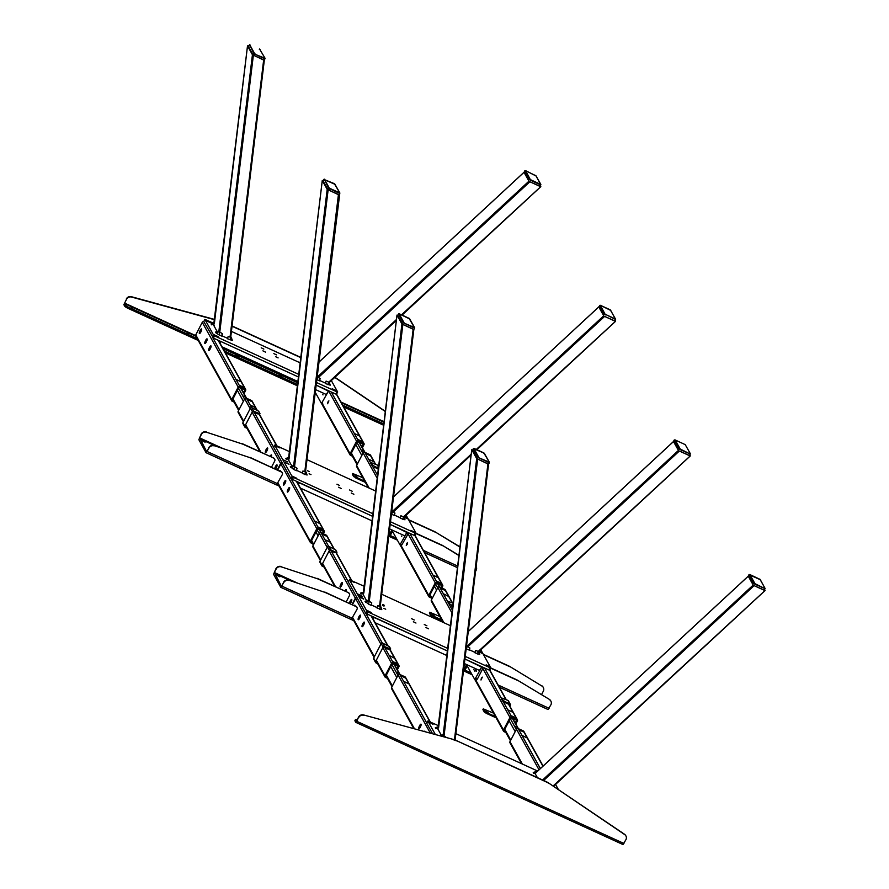 <?xml version="1.0" encoding="UTF-8"?>
<svg xmlns="http://www.w3.org/2000/svg" width="889" height="889" viewBox="0 0 889 889"><rect width="100%" height="100%" fill="white"/><g stroke="black" fill="none" stroke-linecap="round" stroke-linejoin="round"><path stroke-width="1.33" d="M210.36 322.651L205.659 320.451L210.36 322.651M275.512 356.622L278.124 357.889L275.512 356.622M262.9 350.844L265.511 352.122L262.9 350.844M218.138 336.642L213.427 334.453L218.138 336.642M261.222 347.821L263.833 349.088L261.222 347.821M273.834 353.589L276.446 354.855L273.834 353.589M336.887 390.949L332.186 388.749L336.887 390.949M331.33 380.592L337.664 391.993L336.509 394.216L335.898 394.105L337.042 391.893L316.34 382.426M298.737 374.38L214.582 335.898L213.438 338.109L203.803 321.596M335.898 394.105L316.017 385.015L328.441 391.149L326.252 394.483L315.473 389.56M219.894 343.021L221.083 341.598L298.426 376.969L213.438 338.109M336.164 393.594L336.509 394.216M213.316 323.129L204.903 319.407L203.759 321.674M231.429 331.408L300.138 362.834M212.571 337.531L213.716 335.32L204.915 319.462M213.716 335.32L214.582 335.898M337.042 391.893L337.664 391.993M219.872 342.976L220.672 341.42L218.916 341.265M322.285 402.984L322.94 404.173L321.462 403.495L328.663 390.793M315.162 392.138L321.462 403.495M323.029 394.916L322.707 394.338L323.029 394.916M221.994 346.81L297.871 381.503M264.322 60.174L252.432 54.74L247.52 45.872L214.338 323.84L211.526 324.829L211.649 323.818M222.017 335.809L227.162 338.164M217.127 331.486L213.627 325.185L213.76 324.041L213.616 325.152M214.293 325.307L213.627 325.185L214.293 325.307M318.34 377.569L529.866 181.767L540.823 186.612L401.528 314.817M540.356 185.779L540.823 186.612M318.773 362.29L524.021 172.31L528.944 181.178L524.677 172.444M529.866 181.767L539.456 186.157L540.845 184.434L535.956 175.789M325.063 382.937L319.907 380.57M211.082 324.018L213.893 323.018L247.509 45.839M213.027 324.307L213.682 324.596M219.683 332.464L219.05 334.886L215.994 332.886L215.549 332.064L218.361 331.075L222.283 333.653L221.65 336.075L222.383 334.342M222.45 334.175L221.939 336.12L219.05 334.886M215.549 332.064L218.327 331.064M231.384 337.642L232.318 340.398L227.551 338.776L228.173 336.342L230.595 337.231M230.684 337.498L264.311 60.285L230.684 337.498M329.319 382.448L330.23 385.17L329.308 382.426L326.085 381.114L325.452 383.548L326.085 381.114M330.23 385.17L325.452 383.548M317.595 377.236L316.962 379.659L319.551 380.848L320.184 378.425L317.006 376.914M248.876 46.328L248.264 46.217L248.876 46.328M260.21 49.695L259.299 49.262M249.598 44.539L254.521 53.407L253.954 53.607L254.954 53.696L253.954 53.607L249.642 44.85M264.478 58.596L264.911 58.163L264.478 58.596L264.911 58.163L264.478 58.596L254.821 54.185L264.6 58.107M265.089 58.33L259.555 49.006L265.089 58.318L264.344 60.263M263.711 60.063L253.187 55.085L248.264 46.217M530.577 180.278L529.7 179.7L530.266 179.5L530.577 180.278L529.7 179.7L530.266 179.5L530.577 180.278L540.223 184.69L540.656 184.256L540.223 184.69M529.7 179.7L524.788 170.832L525.343 170.632L524.788 170.832L525.655 170.688L530.266 179.5M525.399 170.944L524.788 170.832L525.343 170.632M523.988 172.222L525.632 170.677L535.045 175.355M535.911 175.922L525.632 170.677M540.801 184.868L539.456 186.157M296.782 478.282L292.081 476.082L296.782 478.282M292.292 476.715L293.092 478.071M309.128 473.737L310.994 474.648L309.128 473.737M404.162 517.342L407.707 518.798L404.606 516.598M289.014 464.28L284.313 462.08L289.014 464.28M351.255 493.006L353.866 494.273L351.255 493.006M338.631 487.228L341.243 488.506L338.631 487.228M349.566 489.972L352.177 491.239L349.566 489.972M336.953 484.194L339.565 485.472L336.953 484.194M287.714 461.947L283.013 459.746L287.714 461.947M279.946 447.945L275.246 445.756L279.946 447.945M405.084 516.153L406.406 516.465L405.717 515.564M415.53 532.578L410.829 530.389L415.53 532.578M414.418 534.5L414.93 535.434L414.018 535.278L390.171 524.377L406.918 532.489L404.739 535.823L389.626 528.911M298.36 484.383L299.571 482.938L372.58 516.331L290.992 478.76L273.623 447.267M414.018 535.278L415.163 533.067L390.482 521.776M372.891 513.731L293.448 477.404L292.303 479.616M406.095 515.22L416.085 533.222L414.93 535.434M273.556 447.3L274.712 445.089L275.634 445.322L289.37 451.601M306.961 459.646L375.647 491.05M274.712 445.089L273.568 447.378M290.992 478.76L292.137 476.548L274.723 445.167M309.305 471.559L307.45 470.703L309.305 471.559M292.137 476.548L293.448 477.404M415.163 533.067L416.085 533.222M299.126 482.738L298.315 484.305M401.395 535.989L401.717 536.567L401.395 535.989M408.673 532.833L401.461 545.524L399.983 544.846L392.482 531.333M399.983 544.846L407.184 532.155M401.461 545.524L400.806 544.346M372.024 520.865L300.438 488.128M339.087 194.802L327.196 189.368L322.274 180.5L289.103 458.468L286.291 459.469L286.414 458.446M296.515 470.325L302.416 473.015M291.892 466.114L288.392 459.813L288.525 458.68L288.38 459.78M289.047 459.946L288.392 459.813L289.047 459.946M393.094 512.208L604.62 316.406L615.588 321.24L476.293 449.445M615.121 320.407L615.588 321.24M393.494 496.962L598.786 306.938L603.698 315.806L599.442 307.072M604.62 316.406L614.221 320.796L615.566 319.495M400.317 517.787L394.416 515.087M392.349 511.864L391.727 514.298L394.316 515.476L394.949 513.053L391.727 511.519M404.062 517.042L400.85 515.753L400.217 518.176L404.984 519.798L404.073 517.087L404.984 519.798M307.083 475.026L306.16 472.292L307.083 475.026L302.304 473.404L302.938 470.981L305.36 471.859M339.087 194.913L305.449 472.126L339.842 192.957M293.815 469.525L296.415 470.703L297.037 468.281L293.114 465.703L290.303 466.703L293.815 469.525L294.448 467.092M285.836 458.646L288.647 457.657L322.274 180.467M287.792 458.935L288.447 459.235M605.342 314.906L604.464 314.339L605.031 314.139L615.61 319.473L610.499 310.017L609.81 309.983M604.464 314.339L599.542 305.472L600.419 305.327L599.542 305.472L600.419 305.327L605.031 314.139M600.164 305.572L599.542 305.472L600.108 305.271M610.021 309.716L600.419 305.327L610.721 310.417M615.599 319.429L614.844 320.951M610.676 310.561L615.421 318.884M323.64 180.956L323.029 180.845L323.64 180.956M334.975 184.323L323.796 179.378L334.275 183.623M338.476 194.702L327.952 189.713L328.719 188.235L324.407 179.478M339.242 193.224L339.665 192.791L339.242 193.224L339.665 192.791L339.242 193.224L328.719 188.235L327.952 189.713L323.029 180.845M328.819 190.29L329.586 188.812L328.819 190.29M334.297 183.623L339.854 192.957L334.753 183.923L334.053 183.89M391.838 529.922L389.471 534.478A1.9 1.8 151 0 0 390.282 536.9L397.372 540.145M458.946 555.314L442.355 545.335L458.913 555.536M475.571 571.394L476.16 570.238A4.223 4.012 151 0 0 476.16 566.515M442.544 545.679L415.93 533.511M442.355 545.335L416.074 533.311M389.271 535.1L390.282 536.9L390.849 535.8L396.35 538.312M459.946 547.057L434.777 531.689L459.969 546.846M434.965 532.033L408.773 520.054M434.777 531.689L408.584 519.709M390.849 535.8L389.782 533.878M392.949 530.433L390.582 534.989L389.871 533.711M202.514 440.922L205.126 442.2L202.514 440.922M206.604 432.254L242.719 444.122L206.604 432.254A4.223 4.012 151 0 0 201.403 434.41L201.203 434.065A4.223 4.012 -29 0 1 206.415 431.91M201.203 434.065L198.847 439.711L206.037 452.657L276.512 484.916L282.28 474.682A2.111 2 -29 0 0 281.38 471.992L250.287 457.768L213.982 445.556A4.223 4.012 151 0 0 208.782 447.712L208.982 448.056A4.223 4.012 -29 0 1 214.182 445.9M242.519 443.767L273.612 457.991A2.111 2 -29 0 1 274.59 458.991M242.719 444.122L273.612 457.991M273.812 458.335A2.111 2 151 0 1 274.712 461.035L271.501 467.214M222.606 448.389L199.603 437.866L201.403 434.41M199.603 437.866L206.604 451.545L206.037 452.657L208.982 448.056M250.287 457.768L213.982 445.556M250.098 457.424L281.38 471.992M207.293 451.312L208.782 447.712M282.169 472.637A2.111 2 151 0 0 281.191 471.637M206.993 451.168L207.059 451.756M216.271 446.311L199.414 438.599L198.847 439.711M278.024 484.205L277.468 483.949M279.046 486.039L276.612 484.927M327.997 401.872L328.897 400.861L327.585 403.75L327.997 401.872M361.912 446.867L363.079 443.744L357.322 441.566L350.777 454.246M362.39 447.723L364.001 444.622A1.267 1.2 151 0 0 363.457 443L358.267 440.633A1.267 1.2 151 0 0 356.578 441.222L350.077 453.768A1.267 1.2 151 0 0 350.622 455.379L352.377 456.19M358.856 435.766L355.111 433.832M362.101 441.6L358.356 439.655M350.999 454.646L351.7 454.968M363.257 444.278L362.912 443.667M361.49 441.188L358.956 439.955L361.49 441.188M360.523 443.066L358.056 441.8M358.378 439.766L362.09 441.466L358.378 439.766M358.256 435.354L355.722 434.121L358.256 435.354M358.856 435.632L355.144 433.932L358.856 435.632M239.874 381.225L237.341 379.992L239.874 381.225M240.475 381.492L236.763 379.803L240.475 381.492M201.625 329.041A2.534 0.656 -65.4 0 0 201.525 328.952A2.534 0.656 -65.4 0 0 199.981 330.775A2.534 0.656 -65.4 0 0 199.325 333.475A2.534 0.656 -65.4 0 0 199.425 333.564A2.534 0.656 -65.4 0 0 200.97 331.753A2.534 0.656 -65.4 0 0 201.625 329.041M201.67 329.619A2.534 0.656 -65.4 0 0 200.025 333.231M207.126 338.965A2.534 0.656 -65.4 0 0 207.037 338.865A2.534 0.656 -65.4 0 0 205.481 340.687A2.534 0.656 -65.4 0 0 204.826 343.387A2.534 0.656 -65.4 0 0 204.926 343.476A2.534 0.656 -65.4 0 0 206.47 341.665A2.534 0.656 -65.4 0 0 207.126 338.965M207.17 339.542A2.534 0.656 -65.4 0 0 205.526 343.154M211.015 345.965A2.534 0.656 -65.4 0 0 210.915 345.865A2.534 0.656 -65.4 0 0 209.371 347.688A2.534 0.656 -65.4 0 0 208.715 350.388A2.534 0.656 -65.4 0 0 208.804 350.477A2.534 0.656 -65.4 0 0 210.36 348.666A2.534 0.656 -65.4 0 0 211.015 345.965M211.06 346.543A2.534 0.656 -65.4 0 0 209.404 350.144M243.53 392.738L244.875 389.771L238.941 387.437L232.44 399.972L233.329 400.839M203.77 321.696A1.267 1.2 151 0 0 202.259 322.351L195.758 334.897A1.267 1.2 151 0 0 195.769 336.02L231.707 400.761A1.267 1.2 151 0 0 232.24 401.25L234.007 402.061M244.008 393.594L245.62 390.493A1.267 1.2 151 0 0 245.086 388.871L239.886 386.493A1.267 1.2 151 0 0 238.196 387.093L231.696 399.639A1.267 1.2 151 0 0 231.707 400.761M240.486 381.637L236.741 379.692M243.719 387.471L239.974 385.526M243.119 387.059L240.575 385.815L243.119 387.059M242.141 388.938L239.686 387.66M239.997 385.637L243.708 387.326L239.997 385.637M266.9 450.923A2.534 0.656 -65.4 0 0 267.567 447.912A2.534 0.656 -65.4 0 0 266.122 449.523A2.534 0.656 -65.4 0 0 265.455 452.523A2.534 0.656 -65.4 0 0 266.9 450.923M267.711 448.589A2.534 0.656 -65.4 0 0 266.867 449.856A2.534 0.656 -65.4 0 0 266.055 452.19M275.512 469.036A2.534 0.656 -65.4 0 0 276.29 467.836A2.534 0.656 -65.4 0 0 276.957 464.825A2.534 0.656 -65.4 0 0 275.512 466.436A2.534 0.656 -65.4 0 0 274.712 468.681M277.09 465.503A2.534 0.656 -65.4 0 0 276.257 466.769A2.534 0.656 -65.4 0 0 275.457 469.014M271.234 456.902A2.534 0.656 -65.4 0 0 271.445 454.912A2.534 0.656 -65.4 0 0 270.078 456.379M271.59 455.579A2.534 0.656 -65.4 0 0 270.823 456.713M243.375 421.786L238.174 412.429A1.267 1.2 -29 0 1 238.174 411.296L244.675 398.761A1.267 1.2 -29 0 1 246.364 398.161L251.554 400.539A1.267 1.2 -29 0 1 252.087 401.028L257.21 410.251M254.721 407.295L250.976 405.362M251.487 401.472L247.742 399.528M277.312 469.87L280.613 463.502A1.267 1.2 -29 0 1 282.157 462.847M248.364 399.906L250.898 401.139L248.364 399.906M251.476 401.328L247.775 399.628L251.476 401.328M251.598 405.74L254.143 406.973L251.598 405.74M251.009 405.462L254.721 407.162L251.009 405.462M370.057 459.902L372.591 461.135L370.057 459.902M369.457 459.624L373.169 461.324L369.457 459.624M368.368 487.728L356.633 466.592A1.267 1.2 -29 0 1 356.622 465.469L363.123 452.923A1.267 1.2 -29 0 1 364.812 452.323L370.013 454.701A1.267 1.2 -29 0 1 370.546 455.19L375.558 464.225M373.18 461.469L369.435 459.524M369.946 455.635L366.201 453.69M366.813 454.068L369.357 455.301L366.813 454.068M369.935 455.49L366.224 453.801L369.935 455.49M406.684 543.512L407.584 542.512L407.173 544.39L406.273 545.39L406.684 543.512M441.055 587.64L441.766 585.395L436.01 583.217L429.509 595.752L430.387 596.619M441.8 587.973L442.689 586.273A1.267 1.2 151 0 0 442.144 584.651L436.955 582.273A1.267 1.2 151 0 0 435.266 582.873L428.765 595.419A1.267 1.2 151 0 0 429.298 597.03L431.065 597.841M437.544 577.417L433.799 575.472M440.777 583.251L437.032 581.306M441.944 585.929L441.6 585.318M440.177 582.84L437.644 581.606L440.177 582.84M439.21 584.718L436.743 583.44M437.066 581.417L440.777 583.106L437.066 581.417M436.944 577.005L434.41 575.772L436.944 577.005M437.532 577.272L433.821 575.583L437.532 577.272M318.495 522.843L315.951 521.599L318.495 522.843M319.084 523.11L315.373 521.41L319.084 523.11M285.736 480.571A2.534 0.656 -65.4 0 0 285.647 480.482A2.534 0.656 -65.4 0 0 284.091 482.305A2.534 0.656 -65.4 0 0 283.447 485.005A2.534 0.656 -65.4 0 0 283.535 485.094A2.534 0.656 -65.4 0 0 285.08 483.283A2.534 0.656 -65.4 0 0 285.736 480.571M285.78 481.149A2.534 0.656 -65.4 0 0 284.136 484.761M289.625 487.572A2.534 0.656 -65.4 0 0 289.525 487.483A2.534 0.656 -65.4 0 0 287.98 489.306A2.534 0.656 -65.4 0 0 287.325 492.006A2.534 0.656 -65.4 0 0 287.425 492.095A2.534 0.656 -65.4 0 0 288.969 490.272A2.534 0.656 -65.4 0 0 289.625 487.572M289.67 488.15A2.534 0.656 -65.4 0 0 288.025 491.761M322.607 533.467L323.307 531.222L317.551 529.044L311.05 541.59L311.939 542.446M280.279 471.226A2.534 0.656 -65.4 0 0 280.235 470.659A2.534 0.656 -65.4 0 0 279.546 470.892M282.413 463.313A1.267 1.2 151 0 0 280.868 463.969L277.724 470.048M323.352 533.811L324.229 532.1A1.267 1.2 151 0 0 323.696 530.489L318.495 528.11A1.267 1.2 151 0 0 316.806 528.711L310.305 541.245A1.267 1.2 151 0 0 310.85 542.868L312.617 543.668M319.095 523.254L315.351 521.31M322.329 529.088L318.584 527.144M291.981 478.771L292.725 478.782M321.729 528.677L319.195 527.433L321.729 528.677M320.751 530.555L318.295 529.277M318.606 527.244L322.318 528.944L318.606 527.244M244.975 396.827L243.408 396.116L244.975 396.827M363.345 450.956L361.79 450.245L363.345 450.956M278.935 375.347L281.846 376.703L278.935 375.347M235.896 355.656L238.808 357.011L235.896 355.656M132.85 308.761L131.316 307.672L132.85 308.761M188.512 334.208L186.979 333.119L188.512 334.208M214.282 319.64L131.528 297.048A4.223 4.012 151 0 0 126.527 299.26L123.86 304.66L124.66 306.127L125.238 305.016A3.378 0.611 27.4 0 0 128.727 307.305L128.149 308.416A3.378 0.611 -152.6 0 1 124.66 306.127M383.781 423.942L342.709 405.162M297.515 384.493L224.339 351.022M197.214 338.62L128.727 307.305M383.626 425.231L343.732 406.995M316.484 394.527L314.95 393.827M297.359 385.782L225.35 352.855M198.225 340.454L128.149 308.416M125.238 305.016L124.427 303.56L195.88 336.231M126.527 299.26L123.86 304.66M385.315 411.318L334.909 377.28M385.293 411.518L334.764 377.403M126.338 298.915A4.223 4.012 -29 0 1 131.339 296.693L131.528 297.048M214.316 319.351L131.339 296.693M300.804 357.4L232.085 325.974M300.771 357.645L232.062 326.219M350.266 580.461L354.5 582.528L350.266 580.461M353.089 581.717L351.633 580.973M351.555 580.95L353.189 581.895L351.555 580.95M358.034 594.452L362.268 596.519L358.034 594.452M360.867 595.719L359.4 594.974M359.323 594.941L360.956 595.897L359.323 594.941M363.712 599.097L359.312 596.652L363.379 599.019M362.156 598.053L360.701 597.297M360.623 597.275L362.256 598.23L360.623 597.275M370.024 612.221L368.39 611.276L370.024 612.221M367.101 610.787L371.313 612.71L367.101 610.787M479.927 650.659L480.838 650.992M481.016 650.826L480.46 650.17M478.815 651.748L482.127 653.326M482.316 653.159L479.349 651.192M480.905 652.348L479.449 651.604M479.371 651.581L480.849 652.259L479.571 651.881M488.105 666.317L487.139 665.583L488.105 666.317M485.85 665.094L490.061 667.017L485.85 665.094M433.143 724.157L428.898 721.946L432.965 724.324M431.165 723.324L430.198 722.579L431.165 723.324M431.743 723.357L430.276 722.601M383.148 604.42L384.015 605.231L383.148 604.42M384.292 605.309L382.77 604.52M383.981 605.209L383.037 604.731M384.137 605.709L382.537 604.887M384.215 605.898L382.837 605.087M474.215 670.162L473.893 669.584L474.215 670.162M475.826 669.561L474.893 671.373L475.826 669.561M474.893 671.384L476.071 669.428L474.893 671.428M396.827 672.373L398.383 673.084L396.827 672.373M515.198 726.513L516.765 727.224L515.198 726.513M444.778 594.519L447.311 595.752L444.778 594.519M444.189 594.241L447.9 595.941L444.189 594.241M443.089 622.344L431.354 601.208A1.267 1.2 -29 0 1 431.354 600.086L437.855 587.54A1.267 1.2 -29 0 1 439.544 586.94L444.733 589.318A1.267 1.2 -29 0 1 445.267 589.807L452.568 602.964M447.9 596.086L444.156 594.141M444.667 590.252L440.922 588.307M441.544 588.685L444.078 589.918L441.544 588.685M444.656 590.107L440.944 588.407L444.656 590.107M341.62 585.54A2.534 0.656 -65.4 0 0 342.287 582.528A2.534 0.656 -65.4 0 0 340.843 584.14A2.534 0.656 -65.4 0 0 340.187 587.14A2.534 0.656 -65.4 0 0 341.62 585.54M342.432 583.206A2.534 0.656 -65.4 0 0 341.587 584.473A2.534 0.656 -65.4 0 0 340.776 586.807M345.965 591.518A2.534 0.656 -65.4 0 0 346.177 589.529A2.534 0.656 -65.4 0 0 344.81 590.996M346.321 590.196A2.534 0.656 -65.4 0 0 345.554 591.329M320.396 560.526L312.906 547.046A1.267 1.2 -29 0 1 312.895 545.913L319.395 533.378A1.267 1.2 -29 0 1 321.085 532.778L326.285 535.156A1.267 1.2 -29 0 1 326.819 535.645L334.231 548.991M329.452 541.912L325.707 539.979M326.219 536.089L322.474 534.145M352.044 604.487L355.333 598.119A1.267 1.2 -29 0 1 356.889 597.464M351.822 600.119A2.534 0.656 -65.4 0 0 350.977 601.386A2.534 0.656 -65.4 0 0 350.188 603.631A2.534 0.656 -65.4 0 0 351.011 602.453A2.534 0.656 -65.4 0 0 351.777 599.542A2.534 0.656 -65.4 0 0 350.233 601.053A2.534 0.656 -65.4 0 0 349.444 603.298M323.085 534.522L325.63 535.756L323.085 534.522M326.207 535.945L322.496 534.245L326.207 535.945M326.33 540.356L328.863 541.59L326.33 540.356M325.73 540.079L329.441 541.779L325.73 540.079M393.216 657.46L390.682 656.215L393.216 657.46M393.805 657.727L390.104 656.026L393.805 657.727M355.011 605.842A2.534 0.656 -65.4 0 0 354.955 605.276A2.534 0.656 -65.4 0 0 354.867 605.187A2.534 0.656 -65.4 0 0 354.278 605.509M360.467 615.188A2.534 0.656 -65.4 0 0 360.367 615.099A2.534 0.656 -65.4 0 0 358.823 616.922A2.534 0.656 -65.4 0 0 358.167 619.622A2.534 0.656 -65.4 0 0 358.256 619.711A2.534 0.656 -65.4 0 0 359.812 617.899A2.534 0.656 -65.4 0 0 360.467 615.188M360.512 615.766A2.534 0.656 -65.4 0 0 358.856 619.377M364.346 622.189A2.534 0.656 -65.4 0 0 364.257 622.1A2.534 0.656 -65.4 0 0 362.701 623.911A2.534 0.656 -65.4 0 0 362.056 626.623A2.534 0.656 -65.4 0 0 362.145 626.712A2.534 0.656 -65.4 0 0 363.69 624.889A2.534 0.656 -65.4 0 0 364.346 622.189M364.401 622.767A2.534 0.656 -65.4 0 0 362.745 626.378M396.894 668.917L398.039 665.839L392.282 663.661L385.782 676.207L386.737 677.096M357.145 597.93A1.267 1.2 151 0 0 355.6 598.586L352.444 604.664M397.372 669.773L398.961 666.717A1.267 1.2 151 0 0 398.416 665.105L393.227 662.727A1.267 1.2 151 0 0 391.538 663.327L385.037 675.862A1.267 1.2 151 0 0 385.57 677.485L387.415 678.318M393.816 657.871L390.071 655.926M397.05 663.705L393.305 661.76M398.216 666.383L397.872 665.772M396.45 663.294L393.916 662.049L396.45 663.294M395.483 665.172L393.016 663.894M393.338 661.861L397.05 663.561L393.338 661.861M481.405 678.129L482.316 677.129L480.993 680.007L481.405 678.129M515.32 723.135L516.487 720.012L510.731 717.834L504.23 730.369L505.119 731.236M515.798 723.99L517.409 720.89A1.267 1.2 151 0 0 516.876 719.268L511.675 716.89A1.267 1.2 151 0 0 509.986 717.49L503.485 730.036A1.267 1.2 151 0 0 504.03 731.647L505.797 732.458M512.275 712.033L508.53 710.089M515.509 717.868L511.764 715.923M514.909 717.456L512.364 716.212L514.909 717.456M513.931 719.334L511.475 718.056M511.786 716.034L515.498 717.723L511.786 716.034M511.664 711.622L509.13 710.389L511.664 711.622M512.264 711.889L508.552 710.2L512.264 711.889M523.388 736.136L525.932 737.37L523.388 736.136M526.51 737.692L522.765 735.759M521.543 763.662L509.964 742.826A1.267 1.2 -29 0 1 509.964 741.693L516.465 729.158A1.267 1.2 -29 0 1 518.154 728.558L523.343 730.936A1.267 1.2 -29 0 1 523.877 731.425L543.101 766.051M523.277 731.869L519.532 729.925M520.154 730.302L522.688 731.536L520.154 730.302M523.265 731.725L519.565 730.025L523.265 731.725M420.308 727.191A2.534 0.656 -65.4 0 0 420.975 724.179A2.534 0.656 -65.4 0 0 419.53 725.791A2.534 0.656 -65.4 0 0 418.863 728.791A2.534 0.656 -65.4 0 0 420.308 727.191M421.119 724.846A2.534 0.656 -65.4 0 0 420.275 726.124A2.534 0.656 -65.4 0 0 419.464 728.458M425.02 731.703A2.534 0.656 -65.4 0 0 424.864 731.18A2.534 0.656 -65.4 0 0 424.264 731.503M413.763 728.636L391.593 688.686A1.267 1.2 -29 0 1 391.582 687.564L398.083 675.029A1.267 1.2 -29 0 1 399.772 674.429L404.973 676.807A1.267 1.2 -29 0 1 405.506 677.296L430.287 721.935M408.14 683.563L404.395 681.63M404.895 677.729L401.15 675.796M401.772 676.162L404.317 677.407L401.772 676.162M404.895 677.596L401.183 675.896L404.895 677.596M405.017 681.996L407.551 683.241L405.017 681.996M404.417 681.73L408.129 683.43L404.417 681.73M466.558 664.539L464.191 669.095A1.9 1.8 151 0 0 465.003 671.517L472.092 674.762M549.291 699.332L517.076 679.952L549.291 699.332A4.223 4.012 -29 0 1 550.769 700.932M499.374 687.275L548.013 709.511L550.891 704.855A4.223 4.012 151 0 0 549.491 699.676M548.013 709.511L499.34 687.219M517.276 680.296L490.695 668.15M517.076 679.952L490.806 667.939M464.002 669.717L465.003 671.517L465.58 670.417L471.081 672.929M541.912 686.03L509.497 666.306L541.912 686.03A4.223 4.012 -29 0 1 543.312 691.209L541.523 694.653M509.697 666.65L483.494 654.671M509.497 666.306L483.305 654.326M543.19 687.286A4.223 4.012 151 0 0 541.712 685.675M465.58 670.417L464.514 668.495M467.67 665.05L465.314 669.606L464.591 668.328M277.235 575.539L279.846 576.817L277.235 575.539M281.335 566.871L317.44 578.739L281.335 566.871A4.223 4.012 151 0 0 276.123 569.027L275.934 568.682A4.223 4.012 -29 0 1 281.135 566.526M275.934 568.682L273.568 574.316L280.757 587.273L351.244 619.533L357.011 609.298A2.111 2 -29 0 0 356.111 606.609L325.018 592.385L288.714 580.173A4.223 4.012 151 0 0 283.513 582.328L283.702 582.673A4.223 4.012 -29 0 1 288.903 580.517M317.251 578.383L348.344 592.607A2.111 2 -29 0 1 349.321 593.608M317.44 578.739L348.344 592.607M348.532 592.952A2.111 2 151 0 1 349.433 595.652L346.232 601.831M297.337 583.006L274.334 572.483L276.123 569.027M274.334 572.483L281.335 586.162L280.757 587.273L283.702 582.673M325.018 592.385L288.714 580.173M324.818 592.041L356.111 606.609M282.024 585.929L283.513 582.328M356.889 607.254A2.111 2 151 0 0 355.911 606.254M281.713 585.784L281.78 586.373M291.003 580.928L274.145 573.216L273.568 574.316M352.755 618.822L352.2 618.566M353.766 620.655L351.344 619.544M350.655 580.284L354.3 582.162M414.274 620L411.663 618.733L414.274 620M426.887 625.767L424.275 624.5L426.887 625.767M415.963 623.033L413.352 621.767L415.963 623.033M428.576 628.801L425.964 627.534L428.576 628.801M486.239 664.905L489.883 666.794M367.49 610.61L371.135 612.499M373.091 619L374.302 617.555L447.345 650.959L365.712 613.377L366.868 611.165L349.444 579.784L364.101 586.218M381.692 594.263L450.401 625.689M365.712 613.377L348.299 581.995L349.444 579.784M366.868 611.165L368.168 612.021L367.024 614.232M490.75 667.95L489.672 670.128L488.739 669.895L464.936 659.005L481.649 667.106L479.46 670.439L464.38 663.55M488.739 669.895L489.883 667.683L490.806 667.839L480.816 649.837M489.883 667.683L465.247 656.415M447.656 648.37L368.168 612.021M383.859 608.354L385.715 609.209L383.859 608.354M383.959 606.087L382.337 605.242M358.423 594.274L362.067 596.163M479.816 650.77L480.816 650.47M478.893 651.959L482.116 652.804M359.723 596.608L363.412 598.553M483.394 667.45L477.471 678.885L476.271 680.218L474.893 679.552M481.916 666.772L474.782 679.54L467.203 665.95M476.126 670.606L476.448 671.184L476.126 670.606M475.982 678.207L477.471 678.885M373.847 617.355L373.047 618.922M446.789 655.504L375.169 622.745M372.658 618.222L373.247 617.077M467.825 646.825L679.352 451.023L690.309 455.857L478.126 651.537M689.875 455.057L690.309 455.857M468.27 631.546L673.506 441.555L678.429 450.423L674.173 441.689M679.352 451.023L688.953 455.412M475.048 652.404L469.414 649.826M413.807 329.419L401.928 323.985L397.005 315.117L363.834 593.085L361.023 594.085L363.834 593.085M371.235 604.931L376.647 607.409M366.624 600.753L363.112 594.43M380.714 606.943L380.425 606.076L380.881 606.909L377.669 605.598L377.036 608.02L377.669 605.598M381.803 609.643L380.881 606.909L381.803 609.643L377.036 608.02M368.535 604.142L371.135 605.32L371.769 602.898L367.846 600.319L365.035 601.32L368.535 604.142L369.168 601.709M396.994 315.084L363.379 592.274L360.567 593.263L361.023 594.085M360.567 593.263L361.134 593.063M478.782 651.659L475.582 650.37L474.948 652.793L479.716 654.415L478.804 651.704L479.716 654.415M466.492 646.159L469.681 647.67L469.048 650.092L469.781 648.359M469.325 650.103L466.18 648.781M413.963 327.841L403.439 322.851L414.085 327.352M409.696 318.94L399.083 313.795L404.006 322.663L403.439 322.851L398.516 313.939L397.761 315.462L398.516 313.995L397.761 315.462L402.684 324.329L413.196 329.319M414.585 327.585L409.473 318.54L399.35 313.828M679.196 448.945L674.273 440.088L674.829 439.888L674.273 440.088L675.14 439.944L680.196 449.034L679.196 448.945L680.063 449.523L679.196 448.945L679.752 448.756M674.884 440.188L674.273 440.088L674.829 439.888M680.196 449.034L690.331 454.046L680.063 449.523M689.842 453.446L690.331 454.046L689.708 453.935M685.23 444.633L675.14 439.944L685.23 444.633L690.331 453.679L685.452 445.033M435.377 734.536L427.865 721.001L438.288 725.591M455.879 733.647L537.701 771.052M427.865 721.001L426.72 723.224L432.576 733.769M555.581 784.476L558.459 789.654M429.298 721.912L432.943 723.802M543.635 780.486L754.116 585.651L765.073 590.496L553.058 786.009M764.629 589.696L765.073 590.496M536.4 772.308L748.271 576.194L753.194 585.062L748.938 576.328M754.116 585.651L763.707 590.04M537.367 777.619L535.111 773.552M488.572 464.058L476.693 458.624L471.77 449.756L438.588 727.724L435.777 728.713L435.899 727.702M441.389 735.381L437.877 729.069L438.021 727.924L437.866 729.024M438.544 729.191L437.877 729.069L438.544 729.191M553.547 786.298L765.073 590.552M536.5 772.497L533.689 773.486L536.5 772.497L536.067 771.608L536.834 771.863M536.045 771.674L533.233 772.674L533.689 773.486M533.233 772.674L533.811 772.474M446.522 737.581L442.611 734.959L440.133 735.836M435.332 727.902L438.144 726.902L471.759 449.723M437.277 728.191L437.933 728.48M753.961 583.584L749.038 574.716L749.905 574.572L749.038 574.716L749.905 574.572L754.95 583.673L753.961 583.584L754.828 584.151L753.961 583.584L754.517 583.384M749.649 574.827L749.038 574.716L749.594 574.516M754.95 583.673L765.085 588.674L754.828 584.151M764.607 588.085L765.085 588.674L764.473 588.562M760.173 579.806L759.295 579.239M749.016 574.616L760.206 579.672M759.984 579.272L764.907 588.14L760.162 579.439M488.728 462.469L478.204 457.491L488.85 461.991M472.559 450.023L477.437 458.968L487.961 463.947M484.461 453.579L483.549 453.146M472.515 450.101L474.137 448.467L483.783 452.879L489.339 462.202L484.238 453.179L473.337 448.556M474.115 448.456L472.515 450.045M473.848 448.423L478.771 457.29L478.204 457.491L473.281 448.623M356.722 721.39L358.556 717.145A4.223 4.012 -29 0 1 363.557 714.934L453.079 739.37A21.125 20.036 -29 0 1 456.179 740.493L545.957 781.542A21.125 20.036 -29 0 1 548.813 783.142L624.511 834.26A4.223 4.012 -29 0 1 625.812 835.749M356.722 721.401L355.511 719.746L354.933 720.857A3.378 0.611 -152.6 0 1 354.911 720.657A3.378 0.611 -152.6 0 1 355.089 720.568M356.322 721.201L355.744 722.312L354.933 720.857M357.156 719.834A3.378 0.611 27.4 0 0 355.478 719.545A3.378 0.611 27.4 0 0 355.511 719.746M625.723 835.571L625.912 835.927A4.223 4.012 151 0 1 625.934 839.672L623 844.55L355.811 722.368L358.556 717.145M363.557 714.934L453.079 739.37M625.912 835.927A4.223 4.012 151 0 0 624.7 834.604L624.511 834.26M548.813 783.142L624.7 834.604M549.002 783.487A21.125 20.036 151 0 0 546.157 781.898L545.957 781.542M456.179 740.493L546.157 781.898M456.368 740.837A21.125 20.036 151 0 0 453.279 739.715M363.745 715.278A4.223 4.012 151 0 0 358.745 717.49M246.964 428.242L245.32 427.498A1.056 1 -29 0 1 244.875 427.087L242.93 423.586A1.056 1 -29 0 1 242.93 422.653L250.442 408.151A1.056 1 -29 0 1 251.854 407.651L258.666 411.207L259.966 413.541L259.577 414.274L259.088 413.385M244.875 427.087A1.056 1 -29 0 1 244.875 426.153L252.387 411.651A1.056 1 -29 0 1 253.787 411.151L253.409 411.896L258.043 414.018L258.432 413.274L259.966 413.541M251.854 407.651L253.787 411.151L258.432 413.274M246.286 427.02L245.32 427.498L244.764 426.487M245.708 426.753L245.108 425.687M328.863 546.391L330.808 549.891L330.43 550.635L335.064 552.758L335.442 552.013L336.975 552.28L335.686 549.947L328.863 546.391A1.056 1 -29 0 0 327.463 546.891L319.94 561.392A1.056 1 -29 0 0 319.951 562.326L321.896 565.826A1.056 1 -29 0 1 321.885 564.893L329.397 550.391A1.056 1 -29 0 1 330.808 549.891L335.442 552.013M323.974 566.982L322.34 566.237A1.056 1 -29 0 1 321.896 565.826M323.296 565.76L322.34 566.237L321.785 565.226M322.718 565.493L322.129 564.426M390.704 648.97L389.415 646.636L382.592 643.091A1.056 1 -29 0 0 381.192 643.58L373.669 658.082A1.056 1 -29 0 0 373.68 659.016L375.625 662.516A1.056 1 -29 0 1 375.614 661.583L383.126 647.081A1.056 1 -29 0 1 384.537 646.581L390.704 648.97L390.327 649.715L388.793 649.448L389.171 648.703M382.592 643.091L384.537 646.581L384.159 647.325L388.793 649.448M377.625 663.639L376.069 662.927A1.056 1 -29 0 1 375.625 662.516M376.947 662.416L376.069 662.927L375.514 661.927M376.447 662.194L375.858 661.116M356.133 476.348L355.378 476.126M356.578 475.493L354.333 474.404L356.578 475.493M378.425 468.147L374.658 466.425L374.269 467.158L378.314 469.014M378.581 466.858L377.803 465.458A1.056 1 151 0 0 377.347 465.047L371.18 462.658L372.48 464.991L374.658 466.425M371.18 462.658L370.802 463.391L372.091 465.725L372.48 464.991M355.967 477.693L353.622 476.582L352.322 474.248L352.7 473.515L363.623 478.071M352.7 473.515L354 475.837L356.178 477.271L365.568 481.56M353.622 476.582L354 475.837M355.8 478.015L365.412 482.405M355.322 476.226L357.545 477.249L355.322 476.226M432.976 616.433L432.01 615.599M434.565 615.988L432.321 614.899L434.565 615.988M433.588 614.243L431.354 613.143L433.588 614.243M452.834 605.698L451.668 605.165L451.29 605.898L452.723 606.554M453.134 603.22L448.2 601.397L449.49 603.731L451.668 605.165M429.72 612.254L431.009 614.588L433.199 616.01L432.81 616.755L430.632 615.321L429.343 612.988L429.72 612.254L440.633 616.81M430.632 615.321L431.009 614.588M432.81 616.755L442.433 621.155M433.199 616.01L442.578 620.311M486.561 713.056L485.594 712.222M488.139 712.611L485.905 711.522L488.139 712.611M487.172 710.867L484.938 709.766L487.172 710.867M504.874 702.521L509.508 704.644L509.886 703.91L505.252 701.788L504.874 702.521L502.696 701.088L503.074 700.354L505.252 701.788M509.864 706.177L510.342 705.255A1.056 1 151 0 0 510.342 704.321L508.397 700.821A1.056 1 151 0 0 507.952 700.41L501.774 698.021L503.074 700.354M501.774 698.021L501.396 698.754L502.696 701.088M510.342 704.321A1.056 1 151 0 0 509.886 703.91L507.952 700.41M483.305 708.877L482.916 709.611L484.216 711.945L484.594 711.211L483.305 708.877L494.295 713.467M484.594 711.211L486.772 712.634L486.394 713.378L496.084 717.812M486.394 713.378L484.216 711.945M486.772 712.634L496.229 716.967M479.082 458.057L478.204 457.491M404.317 323.429L403.439 322.851M329.719 188.324L339.365 192.735M535.734 175.389L540.834 184.79M254.065 55.651L254.821 54.185L253.954 53.607L253.187 55.085M230.029 337.198L263.655 60.041M219.727 332.486L253.354 55.329M215.994 332.886L218.805 331.886L252.432 54.74M317.295 377.08L528.944 181.178M329.219 382.481L396.361 320.34M402.061 315.062L540.756 186.679M328.63 382.281L396.461 319.507M231.229 337.698L230.94 336.82M230.773 337.531L230.14 339.965M228.173 336.342L227.551 338.776M328.686 382.303L328.052 384.737M530.7 179.789L540.345 184.201M304.794 471.826L338.42 194.68M294.492 467.114L328.119 189.968M290.759 467.514L293.57 466.525L327.196 189.368M392.06 511.72L603.698 315.806M403.984 517.12L471.114 454.968M476.826 449.69L615.51 321.307M403.395 516.92L471.226 454.135M403.45 516.942L402.817 519.365M305.994 472.337L305.694 471.459M305.538 472.17L304.905 474.593M605.465 314.417L615.11 318.829M324.363 179.178L329.274 188.046M389.471 534.478L389.038 533.711M457.457 567.627L424.62 552.602M457.646 566.049L423.386 550.38M207.181 451.523L277.601 483.716M350.077 453.768L322.407 403.928M356.578 441.222L328.63 390.871M358.267 440.633L331.264 391.982M363.457 443L336.098 393.716M231.696 399.639L195.758 334.897M238.196 387.093L202.259 322.351M239.886 386.493L212.638 337.409M245.086 388.871L218.083 340.231M244.875 390.149L244.542 389.538M238.174 411.296L243.675 421.208M245.62 424.709L260.855 452.157M251.554 400.539L256.799 409.985M258.643 413.318L276.679 445.8M246.364 398.161L251.587 407.573M254.176 412.24L273.601 447.234M244.675 398.761L250.176 408.673M252.12 412.174L280.613 463.502M370.013 454.701L375.202 464.058M377.825 468.781L378.247 469.548M364.812 452.323L370.88 463.247M372.169 465.58L377.558 475.282M363.123 452.923L377.192 478.271M356.622 465.469L369.191 488.105M428.765 595.419L400.939 545.29M435.266 582.873L407.151 532.233M436.955 582.273L409.785 533.344M442.144 584.651L414.363 534.6M310.305 541.245L277.968 482.994M316.806 528.711L280.868 463.969M318.495 528.11L291.047 478.66M323.696 530.489L296.526 481.549M323.485 531.766L323.152 531.155M238.985 409.729L232.985 398.928M243.386 401.25L237.385 390.438M244.519 399.061L238.519 388.249M246.209 398.105L240.997 388.704M357.411 463.947L351.366 453.057M361.812 455.468L355.756 444.567M362.945 453.268L356.9 442.378M364.59 452.257L359.367 442.844M313.717 544.346L311.594 540.534M318.106 535.867L315.995 532.055M319.251 533.667L317.129 529.866M320.929 532.722L319.607 530.322M432.165 598.519L430.054 594.708M436.566 590.029L434.443 586.218M437.699 587.84L435.588 584.029M439.388 586.884L438.055 584.484M223.006 348.632L297.715 382.803M341.387 402.761L383.992 422.253M384.059 421.73L340.976 402.039M297.782 382.281L222.606 347.91M195.624 335.575L124.56 303.071M386.348 675.107L392.393 685.997M394.405 664.972L399.617 674.373M391.882 664.427L397.928 675.318M390.749 666.617L396.794 677.518M504.774 729.324L510.775 740.126M512.786 719.101L517.998 728.502M510.308 718.645L516.309 729.458M509.175 720.835L515.176 731.647M444.733 589.318L452.223 602.798M439.544 586.94L452.312 609.954M437.855 587.54L451.956 612.943M431.354 600.086L443.922 622.722M326.285 535.156L333.808 548.724M335.664 552.058L351.411 580.417M321.085 532.778L328.608 546.313M331.197 550.98L348.355 581.895M319.395 533.378L327.196 547.413M329.13 550.913L355.333 598.119M312.895 545.913L320.696 559.948M322.629 563.448L335.575 586.773M385.037 675.862L376.336 660.194M374.391 656.693L352.7 617.611M391.538 663.327L382.837 647.648M380.892 644.158L355.6 598.586M393.227 662.727L384.848 647.636M382.27 643.003L365.957 613.621M398.416 665.105L389.827 649.626M387.46 645.358L371.258 616.166M503.485 730.036L475.693 679.952M509.986 717.49L481.871 666.85M511.675 716.89L503.03 701.31M501.496 698.565L484.516 667.961M516.876 719.268L508.497 704.177M505.874 699.465L489.606 670.162M523.343 730.936L542.923 766.207M518.154 728.558L540.368 768.585M516.465 729.158L539.034 769.818M509.964 741.693L522.365 764.051M404.973 676.807L429.932 721.779M399.772 674.429L426.787 723.09M398.083 675.029L430.365 733.169M391.582 687.564L414.496 728.836M464.191 669.095L463.802 668.384M549.091 708.311L498.107 684.997M281.913 586.14L352.322 618.333M466.781 646.336L678.429 450.423M478.704 651.737L690.242 455.924M409.018 318.24L414.607 328.041L413.841 329.519L380.181 606.743L413.796 329.53M379.525 606.442L413.152 329.297M369.224 601.731L402.85 324.585M365.49 602.131L368.302 601.142L401.928 323.985M380.27 606.787L379.636 609.209M478.171 651.559L477.537 653.982M467.081 646.481L466.447 648.903M542.59 779.997L753.194 585.062M553.514 786.321L765.007 590.563M455.09 740.026L488.561 464.169L455.101 740.037M454.446 739.792L487.917 463.925M443.989 736.37L477.615 459.213M441.689 736.259L443.066 735.77L476.693 458.624M356.767 721.301L623.956 843.483M252.387 411.651L250.442 408.151M244.875 426.153L242.93 422.653M329.397 550.391L327.463 546.891M321.885 564.893L319.94 561.392M383.126 647.081L381.192 643.58M375.614 661.583L373.669 658.082M377.347 465.047L378.536 467.181M509.753 704.188L510.342 705.255M213.949 335.986L213.738 335.353M203.759 321.618L204.903 319.407M318.784 362.223L523.999 172.277M329.286 382.481L396.35 320.396M402.106 315.073L540.823 186.668M213.882 322.963L211.138 323.785M231.396 337.653L232.318 340.398M248.242 46.128L249.887 44.583M540.079 186.312L540.834 184.412M393.505 496.907L598.764 306.905M404.051 517.109L471.114 455.035M476.86 449.712L615.588 321.296M290.314 466.681L293.081 465.692M288.647 457.591L285.902 458.413M598.753 306.849L600.397 305.305M323.007 180.756L324.652 179.211M389.482 536.167L388.871 535.078M424.642 552.658L457.446 567.66M276.512 484.916L206.104 452.723M363.99 443.5L336.575 394.094M350.077 454.89L321.596 403.584M245.62 389.36L218.427 340.387M245.32 425.286L260.021 451.779M258.943 413.363L277.035 445.967M442.678 585.14L415.007 535.3M428.765 596.541L400.128 544.935M324.229 530.977L296.882 481.716M310.317 542.379L277.679 483.572M238.641 410.407L232.64 399.594M246.609 398.272L241.397 388.882M357.067 464.625L351.011 453.723M364.99 452.401L359.778 443.022M313.361 545.024L311.25 541.212M321.329 532.889L320.007 530.5M431.821 599.186L429.698 595.374M439.788 587.051L438.455 584.662M386.004 675.773L392.049 686.675M394.805 665.139L400.017 674.54M504.43 729.991L510.43 740.804M513.186 719.279L518.398 728.669M335.953 552.102L351.766 580.584M322.329 564.026L334.753 586.396M398.95 665.594L390.115 649.67M387.871 645.625L371.602 616.333M385.037 676.996L376.036 660.771M374.091 657.271L352.4 618.188M503.496 731.158L474.859 679.574M517.409 719.757L508.841 704.344M506.23 699.621L489.761 669.962M464.202 670.784L463.636 669.75M351.244 619.533L280.824 587.34M489.672 670.128L490.817 667.917M474.782 679.54L476.271 680.218M468.27 631.479L673.484 441.522M478.782 651.726L690.32 455.913M363.368 592.207L360.623 593.03M469.336 650.148L469.848 648.192M399.372 313.828L398.516 313.939M673.484 441.466L674.24 439.988L675.129 439.922M689.586 455.613L690.32 453.668M536.378 772.274L748.249 576.161M536.067 771.608L533.3 772.43M438.133 726.846L435.388 727.658M748.238 576.105L749.005 574.627M765.085 588.296L764.351 590.24M749.883 574.561L760.162 579.428M489.361 462.669L488.606 464.147M354.911 720.657L355.478 719.545M623 844.55L355.811 722.368"/></g></svg>
